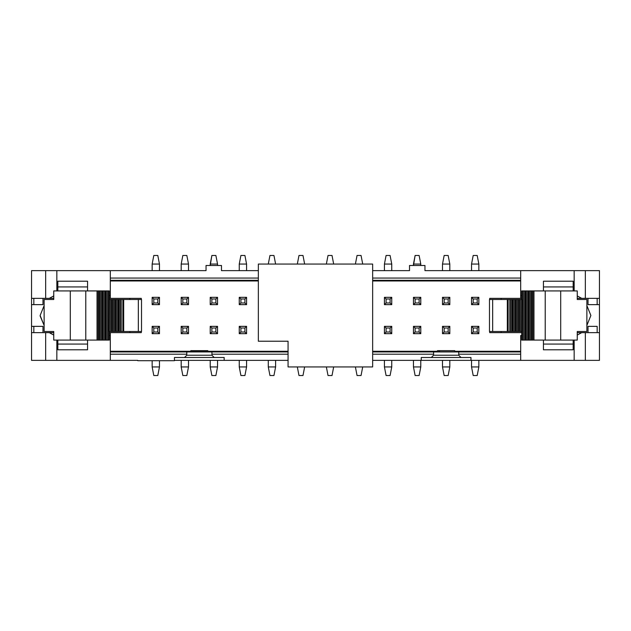 <?xml version="1.0" encoding="UTF-8"?>
<svg xmlns="http://www.w3.org/2000/svg" width="631" height="631" viewBox="0 0 631 631"><rect width="100%" height="100%" fill="white"/><g stroke="black" fill="none" stroke-linecap="round" stroke-linejoin="round"><path stroke-width="0.95" d="M492.661 331.504L507.316 331.504L507.316 299.496L492.661 299.496L492.661 331.504L489.482 331.504L492.661 331.504L492.661 299.496L507.316 299.496L507.316 331.504L492.661 331.504M521.719 331.504L521.782 299.496L521.719 340.077L522.728 340.077L522.728 290.923L577.255 290.923L577.255 299.496L586.877 299.496L586.877 331.504L577.255 331.504L577.255 340.077L521.719 340.077L521.719 331.504L507.316 331.504L508.129 331.504L508.129 299.496L507.316 299.496L521.719 299.496L521.719 290.923L521.719 299.496L520.63 299.496L520.63 331.504L521.742 331.504M489.482 299.496L492.661 299.496L489.482 299.496L489.482 331.504L489.482 299.496M520.63 331.504L520.63 299.496L520.63 331.504L520.63 299.496L519.479 299.496L519.479 331.504L520.63 331.504M518.532 331.504L519.479 331.504L519.479 299.496L518.532 299.496L518.532 331.504L518.532 299.496L517.388 299.496L517.388 331.504L518.532 331.504M517.381 331.504L517.388 299.496L517.381 331.504L517.381 299.496L516.237 299.496L516.237 331.504L517.381 331.504M515.29 331.504L516.237 331.504L516.237 299.496L515.29 299.496L515.29 331.504L515.29 299.496L514.139 299.496L514.139 331.504L515.29 331.504M514.139 331.504L514.139 299.496L514.139 331.504L514.139 299.496L512.987 299.496L512.987 331.504L514.139 331.504M512.041 331.504L512.987 331.504L512.987 299.496L512.041 299.496L512.041 331.504L512.041 299.496L510.897 299.496L510.897 331.504L512.041 331.504M510.889 331.504L510.897 299.496L510.889 331.504L510.889 299.496L509.745 299.496L509.745 331.504L510.889 331.504M508.129 331.504L509.745 331.504L509.745 299.496L508.129 299.496L508.129 331.504M533.621 340.077L577.255 340.077L577.255 331.504L586.877 331.504L586.877 299.496L577.255 299.496L577.255 290.923L560.699 290.923L560.699 340.077L560.699 290.923L545.223 290.923L545.223 340.077L545.223 290.923L533.96 290.923L533.96 340.077L533.96 290.923L533.621 340.077L533.621 290.923L533.613 340.077L533.613 290.923L532.469 290.923L532.469 340.077L533.613 340.077M530.371 340.077L532.469 340.077L532.469 290.923L531.523 290.923L531.523 340.077L531.523 290.923L530.371 290.923L530.371 340.077L530.371 290.923L530.371 340.077L530.371 290.923L529.22 290.923L529.22 340.077L530.371 340.077M527.13 340.077L529.22 340.077L529.22 290.923L528.273 290.923L528.273 340.077L528.273 290.923L527.13 290.923L527.13 340.077L527.13 290.923L527.122 340.077L527.122 290.923L525.978 290.923L525.978 340.077L527.122 340.077M523.88 340.077L523.88 290.923L523.88 340.077L523.88 290.923L521.719 290.923L522.728 290.923L522.728 340.077L525.978 340.077L525.978 290.923L525.024 290.923L525.024 340.077L525.024 290.923L523.88 290.923L523.88 340.077M581.719 298.353L577.255 298.353L585.339 298.353L581.719 298.353L577.255 295.923L581.719 298.353M521.719 298.353L489.711 298.353L521.719 298.353M599.45 298.353L585.339 298.353L599.45 298.353L599.45 304.639L599.45 270.636L599.45 298.353M543.441 281.205L543.441 290.923L543.441 281.205L573.161 281.205L543.441 281.205M543.441 340.077L543.441 349.795L543.441 340.077M489.711 332.647L521.719 332.647L489.711 332.647L489.711 331.504L489.711 332.647M577.255 332.647L599.45 332.647L599.45 360.364L574.155 360.364L574.155 340.077L574.155 360.364L520.685 360.364L585.339 360.364L585.339 332.647L577.255 332.647M597.163 304.639L597.163 298.353L597.163 304.639L599.45 304.639L599.45 332.647L599.45 304.639L588.021 304.639L597.163 304.639M588.021 298.353L588.021 304.639L588.021 298.353M599.45 270.636L585.339 270.636L585.339 298.353L585.339 270.636L574.155 270.636L574.155 290.923L574.155 270.636L599.45 270.636M573.161 290.923L573.161 281.205L573.161 290.923M521.719 295.497L520.685 295.497L520.685 298.353L520.685 270.636L574.155 270.636L520.685 270.636L520.685 295.497L521.719 295.497M437.472 351.278L437.472 350.655L454.73 350.655L454.73 351.278L520.685 351.278L454.73 351.278L454.73 350.655L437.472 350.655L437.472 351.506L372.653 351.278L437.472 351.278M489.711 299.496L489.711 298.353L489.711 299.496M520.685 280.976L372.653 280.976L520.685 280.976M258.347 280.976L110.315 280.976L258.347 280.976M110.315 298.353L141.289 298.353L141.289 299.496L141.289 298.353L109.281 298.353L110.315 298.353L110.315 295.497L110.315 298.353M141.289 331.504L141.289 332.647L110.315 332.647L141.289 332.647L141.289 331.504M110.315 351.278L190.783 351.278L190.783 350.655L207.82 350.655L207.82 351.278L288.067 351.278L110.315 351.278M501.14 332.647L501.14 331.504L501.14 332.647M501.14 299.496L501.14 298.353L501.14 299.496M590.876 315.5L586.877 325.415L590.876 315.5L586.877 305.585L590.876 315.5M424.955 270.636L520.685 270.636L424.955 270.636L424.955 265.485L409.519 265.485L409.519 270.636L372.653 270.636L409.519 270.636L409.519 265.485L424.955 265.485L424.955 270.636M573.161 286.924L543.441 286.924L573.161 286.924M520.685 335.503L521.719 335.503L520.685 335.503L520.685 360.364L421.24 360.364L520.685 360.364L520.685 335.503M573.161 340.077L573.161 349.795L543.441 349.795L573.161 349.795L573.161 340.077M573.161 344.076L543.441 344.076L573.161 344.076M116.143 360.364L131.571 360.364M224.163 360.364L174.44 360.364L224.163 360.364L224.163 357.509L224.163 360.364L288.067 360.364L224.163 360.364M137.747 360.364L31.55 360.364L137.747 360.364M597.163 326.361L597.163 332.647L597.163 326.361L588.021 326.361L588.021 332.647L588.021 326.361L597.163 326.361M577.255 335.077L581.719 332.647L577.255 335.077M599.45 332.647L585.339 332.647L585.339 360.364L599.45 360.364L599.45 332.647M258.347 270.636L221.481 270.636L221.481 265.485L206.045 265.485L206.045 270.636L110.315 270.636L110.315 295.497L110.315 270.636L206.045 270.636L206.045 265.485L221.481 265.485L221.481 270.636L258.347 270.636M110.315 278.066L258.347 278.066L110.315 278.066M372.653 278.066L520.685 278.066L372.653 278.066M110.315 280.306L258.347 280.306L110.315 280.306M372.653 280.306L520.685 280.306L372.653 280.306M439.76 351.522L438.569 351.522M372.653 351.948L520.685 351.948L458.729 351.948L458.729 355.221L461.016 357.509L470.963 357.509L470.963 360.364L470.963 357.509L461.016 357.509L458.729 355.221L458.729 354.196L520.685 354.196L458.729 354.196L458.729 351.79L372.653 351.948M53.745 298.353L31.55 298.353L31.55 270.636L110.315 270.636L56.845 270.636L56.845 290.923L56.845 270.636L45.661 270.636L45.661 298.353L53.745 298.353M31.55 332.647L53.745 332.647L45.661 332.647L45.661 360.364L45.661 332.647L31.55 332.647L31.55 360.364L31.55 298.353L45.661 298.353L45.661 270.636L31.55 270.636L31.55 304.639L33.837 304.639L33.837 298.353L33.837 304.639L42.979 304.639L42.979 298.353L42.979 304.639L31.55 304.639L31.55 332.647M109.281 332.647L110.315 332.647L110.315 360.364L110.315 335.503L109.281 335.503L110.315 335.503L110.315 332.647L109.281 332.647M110.315 351.948L288.067 351.948L110.315 351.948M193.07 351.459L207.82 351.435L207.82 350.655L190.783 350.655L190.783 351.435L191.879 351.451M87.559 349.795L87.559 340.077L87.559 349.795L57.839 349.795L57.839 340.077L57.839 349.795L87.559 349.795M174.44 360.364L174.44 357.509L174.44 360.711L174.44 357.509L184.497 357.509L186.784 355.221L186.784 354.196L110.315 354.196L186.784 354.196L186.784 351.948L186.784 355.221L211.937 355.221L211.937 351.948L211.937 354.196L288.067 354.196L211.937 354.196L211.937 355.221L214.217 357.509L224.163 357.509L174.44 357.509M137.747 360.711L174.44 360.711L137.747 360.711M56.845 340.077L56.845 360.364L56.845 340.077M53.745 335.069L49.281 332.647L53.745 335.077M435.185 357.509L457.018 357.509M421.24 357.509L421.24 360.364L372.653 360.364L421.24 360.364L421.24 357.509L431.296 357.509L433.584 355.221L458.729 355.221L433.584 355.221L433.584 351.948L433.584 355.221L431.296 357.509L421.24 357.509M372.653 354.196L433.584 354.196L372.653 354.196M109.281 295.497L110.315 295.497L109.281 295.497M57.839 290.923L57.839 281.205L87.559 281.205L87.559 290.923L87.559 281.205L57.839 281.205L57.839 290.923M53.745 295.923L49.281 298.353L53.745 295.923M40.124 315.5L44.123 305.585L40.124 315.5L44.123 325.415L40.132 316.013M129.86 332.647L129.86 331.504L129.86 332.647M129.86 299.496L129.86 298.353L129.86 299.496M33.837 326.361L33.837 332.647L33.837 326.361L31.55 326.361L42.979 326.361L33.837 326.361M42.979 332.647L42.979 326.361L42.979 332.647M188.503 357.509L210.107 357.509M57.839 344.076L87.559 344.076L57.839 344.076M461.016 357.509L431.296 357.509L461.016 357.509M186.784 355.221L184.497 357.509L214.217 357.509L211.937 355.221L186.784 355.221M57.839 286.924L87.559 286.924L57.839 286.924M44.123 299.496L53.745 299.496L44.123 299.496L44.123 331.504L44.123 299.496M109.281 299.496L109.218 331.504L109.281 290.923L109.281 299.496L141.518 299.496L109.258 299.496M53.745 331.504L44.123 331.504L53.745 331.504L53.745 340.077L70.301 340.077L70.301 290.923L53.745 290.923L53.745 299.496L53.745 290.923L109.281 290.923L108.272 290.923L108.272 340.077L109.281 340.077L109.281 331.504L109.281 340.077L53.745 340.077L53.745 331.504M141.518 331.504L109.281 331.504L110.37 331.504L110.37 299.496L110.37 331.504L110.37 299.496L110.37 331.504L111.521 331.504L111.521 299.496L111.521 331.504L112.468 331.504L112.468 299.496L112.468 331.504L113.612 331.504L113.612 299.496L113.612 331.504L113.619 299.496L113.619 331.504L114.763 331.504L114.763 299.496L114.763 331.504L115.71 331.504L115.71 299.496L115.71 331.504L116.861 331.504L116.861 299.496L116.861 331.504L116.861 299.496L116.861 331.504L118.013 331.504L118.013 299.496L118.013 331.504L118.959 331.504L118.959 299.496L118.959 331.504L120.103 331.504L120.103 299.496L120.103 331.504L120.111 299.496L120.111 331.504L121.255 331.504L121.255 299.496L121.255 331.504L122.871 331.504L122.871 299.496L122.871 331.504L123.684 331.504L123.684 299.496L123.684 331.504L138.339 331.504L138.339 299.496L138.339 331.504L141.518 331.504L141.518 299.496L141.518 331.504M85.777 290.923L70.301 290.923L70.301 340.077L85.777 340.077L85.777 290.923L85.777 340.077L97.04 340.077L97.04 290.923L85.777 290.923M97.04 340.077L97.379 290.923L97.04 340.077M97.387 290.923L97.379 340.077L97.387 290.923L97.387 340.077L98.531 340.077L98.531 290.923L97.387 290.923M99.477 290.923L98.531 290.923L98.531 340.077L99.477 340.077L99.477 290.923L99.477 340.077L100.629 340.077L100.629 290.923L99.477 290.923M100.629 290.923L100.629 340.077L100.629 290.923L100.629 340.077L101.78 340.077L101.78 290.923L100.629 290.923M102.727 290.923L101.78 290.923L101.78 340.077L102.727 340.077L102.727 290.923L102.727 340.077L103.87 340.077L103.87 290.923L102.727 290.923M103.878 290.923L103.87 340.077L103.878 290.923L103.878 340.077L105.022 340.077L105.022 290.923L103.878 290.923M105.976 290.923L105.022 290.923L105.022 340.077L105.976 340.077L105.976 290.923L105.976 340.077L107.12 340.077L107.12 290.923L105.976 290.923M107.12 340.077L107.12 290.923L107.12 340.077L108.272 340.077L108.272 290.923L107.12 290.923L107.12 340.077M210.218 297.327L217.537 297.327L217.537 304.639L210.218 304.639L210.218 297.327L211.874 298.984L215.881 298.984L217.537 297.327L210.218 297.327L210.218 304.639L217.537 304.639L217.537 297.327L215.881 298.984L215.881 302.983L217.537 304.639L215.881 302.983L211.874 302.983L210.218 304.639L211.874 302.983L211.874 298.984L210.218 297.327M210.218 333.673L210.218 326.361L217.537 326.361L217.537 333.673L210.218 333.673L211.874 332.016L211.874 328.017L210.218 326.361L210.218 333.673L217.537 333.673L217.537 326.361L210.218 326.361L211.874 328.017L215.881 328.017L217.537 326.361L215.881 328.017L215.881 332.016L217.537 333.673L215.881 332.016L211.874 332.016L210.218 333.673M239.252 297.327L246.571 297.327L246.571 304.639L239.252 304.639L239.252 297.327L240.908 298.984L244.915 298.984L246.571 297.327L239.252 297.327L239.252 304.639L246.571 304.639L246.571 297.327L244.915 298.984L244.915 302.983L246.571 304.639L244.915 302.983L240.908 302.983L239.252 304.639L240.908 302.983L240.908 298.984L239.252 297.327M239.252 333.673L239.252 326.361L246.571 326.361L246.571 333.673L239.252 333.673L240.908 332.016L240.908 328.017L239.252 326.361L239.252 333.673L246.571 333.673L246.571 326.361L239.252 326.361L240.908 328.017L244.915 328.017L246.571 326.361L244.915 328.017L244.915 332.016L246.571 333.673L244.915 332.016L240.908 332.016L239.252 333.673M152.15 297.327L159.462 297.327L159.462 304.639L152.15 304.639L152.15 297.327L153.806 298.984L157.805 298.984L159.462 297.327L152.15 297.327L152.15 304.639L159.462 304.639L159.462 297.327L157.805 298.984L157.805 302.983L159.462 304.639L157.805 302.983L153.806 302.983L152.15 304.639L153.806 302.983L153.806 298.984L152.15 297.327M152.15 333.673L152.15 326.361L159.462 326.361L159.462 333.673L152.15 333.673L153.806 332.016L153.806 328.017L152.15 326.361L152.15 333.673L159.462 333.673L159.462 326.361L152.15 326.361L153.806 328.017L157.805 328.017L159.462 326.361L157.805 328.017L157.805 332.016L159.462 333.673L157.805 332.016L153.806 332.016L152.15 333.673M188.503 326.361L188.503 333.673L181.184 333.673L181.184 326.361L188.503 326.361L186.839 328.017L186.839 332.016L188.503 333.673L188.503 326.361L181.184 326.361L181.184 333.673L182.84 332.016L182.84 328.017L181.184 326.361L182.84 328.017L186.839 328.017L188.503 326.361M188.503 297.327L188.503 304.639L181.184 304.639L181.184 297.327L188.503 297.327L186.839 298.984L186.839 302.983L188.503 304.639L188.503 297.327L181.184 297.327L181.184 304.639L188.503 304.639L186.839 302.983L182.84 302.983L181.184 304.639L182.84 302.983L182.84 298.984L181.184 297.327L182.84 298.984L186.839 298.984L188.503 297.327M384.429 297.327L391.748 297.327L391.748 304.639L384.429 304.639L384.429 297.327L386.085 298.984L390.092 298.984L391.748 297.327L384.429 297.327L384.429 304.639L391.748 304.639L391.748 297.327L390.092 298.984L390.092 302.983L391.748 304.639L390.092 302.983L386.085 302.983L384.429 304.639L386.085 302.983L386.085 298.984L384.429 297.327M384.429 333.673L384.429 326.361L391.748 326.361L391.748 333.673L384.429 333.673L386.085 332.016L386.085 328.017L384.429 326.361L384.429 333.673L391.748 333.673L391.748 326.361L384.429 326.361L386.085 328.017L390.092 328.017L391.748 326.361L390.092 328.017L390.092 332.016L391.748 333.673L390.092 332.016L386.085 332.016L384.429 333.673M413.463 297.327L420.782 297.327L420.782 304.639L413.463 304.639L413.463 297.327L415.119 298.984L419.126 298.984L420.782 297.327L413.463 297.327L413.463 304.639L420.782 304.639L420.782 297.327L419.126 298.984L419.126 302.983L420.782 304.639L419.126 302.983L415.119 302.983L413.463 304.639L415.119 302.983L415.119 298.984L413.463 297.327M413.463 333.673L413.463 326.361L420.782 326.361L420.782 333.673L413.463 333.673L415.119 332.016L415.119 328.017L413.463 326.361L413.463 333.673L420.782 333.673L420.782 326.361L413.463 326.361L415.119 328.017L419.126 328.017L420.782 326.361L419.126 328.017L419.126 332.016L420.782 333.673L419.126 332.016L415.119 332.016L413.463 333.673M442.497 297.327L449.816 297.327L449.816 304.639L442.497 304.639L442.497 297.327L444.161 298.984L448.16 298.984L449.816 297.327L442.497 297.327L442.497 304.639L449.816 304.639L449.816 297.327L448.16 298.984L448.16 302.983L449.816 304.639L448.16 302.983L444.161 302.983L442.497 304.639L444.161 302.983L444.161 298.984L442.497 297.327M442.497 333.673L442.497 326.361L449.816 326.361L449.816 333.673L442.497 333.673L444.161 332.016L444.161 328.017L442.497 326.361L442.497 333.673L449.816 333.673L449.816 326.361L442.497 326.361L444.161 328.017L448.16 328.017L449.816 326.361L448.16 328.017L448.16 332.016L449.816 333.673L448.16 332.016L444.161 332.016L442.497 333.673M471.538 297.327L478.85 297.327L478.85 304.639L471.538 304.639L471.538 297.327L473.195 298.984L477.194 298.984L478.85 297.327L471.538 297.327L471.538 304.639L478.85 304.639L478.85 297.327L477.194 298.984L477.194 302.983L478.85 304.639L477.194 302.983L473.195 302.983L471.538 304.639L473.195 302.983L473.195 298.984L471.538 297.327M471.538 333.673L471.538 326.361L478.85 326.361L478.85 333.673L471.538 333.673L473.195 332.016L473.195 328.017L471.538 326.361L471.538 333.673L478.85 333.673L478.85 326.361L471.538 326.361L473.195 328.017L477.194 328.017L478.85 326.361L477.194 328.017L477.194 332.016L478.85 333.673L477.194 332.016L473.195 332.016L471.538 333.673M215.881 298.984L211.874 298.984L211.874 302.983L215.881 302.983L215.881 298.984M211.874 332.016L215.881 332.016L215.881 328.017L211.874 328.017L211.874 332.016M217.537 360.364L217.537 366.942L217.537 360.364M210.218 366.942L210.218 360.364L210.218 366.942L217.537 366.942L215.881 375.516L217.537 366.942L210.218 366.942L211.874 375.516L210.218 366.942M244.915 298.984L240.908 298.984L240.908 302.983L244.915 302.983L244.915 298.984M240.908 332.016L244.915 332.016L244.915 328.017L240.908 328.017L240.908 332.016M246.571 360.364L246.571 366.942L246.571 360.364M239.252 366.942L239.252 360.364L239.252 366.942L246.571 366.942L244.915 375.516L246.571 366.942L239.252 366.942L240.908 375.516L239.252 366.942M275.605 360.364L275.605 366.942L275.605 360.364M268.285 366.942L268.285 360.364L268.285 366.942L275.605 366.942L273.949 375.516L275.605 366.942L268.285 366.942L269.95 375.516L268.285 366.942M157.805 298.984L153.806 298.984L153.806 302.983L157.805 302.983L157.805 298.984M153.806 332.016L157.805 332.016L157.805 328.017L153.806 328.017L153.806 332.016M159.462 360.711L159.462 366.942L159.462 360.711M152.15 366.942L152.15 360.711L152.15 366.942L159.462 366.942L157.805 375.516L159.462 366.942L152.15 366.942L153.806 375.516L152.15 366.942M182.84 332.016L181.184 333.673L188.503 333.673L186.839 332.016L182.84 332.016L186.839 332.016L186.839 328.017L182.84 328.017L182.84 332.016M188.503 360.364L188.503 366.942L188.503 360.364M181.184 366.942L181.184 360.364L181.184 366.942L188.503 366.942L186.839 375.516L188.503 366.942L181.184 366.942L182.84 375.516L181.184 366.942M186.839 298.984L182.84 298.984L182.84 302.983L186.839 302.983L186.839 298.984M390.092 298.984L386.085 298.984L386.085 302.983L390.092 302.983L390.092 298.984M386.085 332.016L390.092 332.016L390.092 328.017L386.085 328.017L386.085 332.016M391.748 360.364L391.748 366.942L391.748 360.364M384.429 366.942L384.429 360.364L384.429 366.942L391.748 366.942L390.092 375.516L391.748 366.942L384.429 366.942L386.085 375.516L384.429 366.942M419.126 298.984L415.119 298.984L415.119 302.983L419.126 302.983L419.126 298.984M415.119 332.016L419.126 332.016L419.126 328.017L415.119 328.017L415.119 332.016M420.782 360.364L420.782 366.942L420.782 360.364M413.463 366.942L413.463 360.364L413.463 366.942L420.782 366.942L419.126 375.516L420.782 366.942L413.463 366.942L415.119 375.516L413.463 366.942M448.16 298.984L444.161 298.984L444.161 302.983L448.16 302.983L448.16 298.984M444.161 332.016L448.16 332.016L448.16 328.017L444.161 328.017L444.161 332.016M449.816 360.364L449.816 366.942L449.816 360.364M442.497 366.942L442.497 360.364L442.497 366.942L449.816 366.942L448.16 375.516L449.816 366.942L442.497 366.942L444.161 375.516L442.497 366.942M477.194 298.984L473.195 298.984L473.195 302.983L477.194 302.983L477.194 298.984M473.195 332.016L477.194 332.016L477.194 328.017L473.195 328.017L473.195 332.016M478.85 360.364L478.85 366.942L478.85 360.364M471.538 366.942L471.538 360.364L471.538 366.942L478.85 366.942L477.194 375.516L478.85 366.942L471.538 366.942L473.195 375.516L471.538 366.942M304.639 366.942L302.983 375.516L304.639 366.942M298.984 375.516L297.327 366.942L298.984 375.516L302.983 375.516L298.984 375.516M333.673 366.942L332.016 375.516L333.673 366.942M328.017 375.516L326.361 366.942L328.017 375.516L332.016 375.516L328.017 375.516M362.715 366.942L361.05 375.516L362.715 366.942M357.051 375.516L355.395 366.942L357.051 375.516L361.05 375.516L357.051 375.516M478.85 264.058L478.85 270.636L478.85 264.058L471.538 264.058L471.538 270.636L471.538 264.058L473.195 255.484L477.194 255.484L478.85 264.058L477.194 255.484L473.195 255.484L471.538 264.058L478.85 264.058M449.816 264.058L449.816 270.636L449.816 264.058L442.497 264.058L442.497 270.636L442.497 264.058L444.161 255.484L448.16 255.484L449.816 264.058L448.16 255.484L444.161 255.484L442.497 264.058L449.816 264.058M420.782 264.058L420.782 265.485L420.782 264.058L413.463 264.058L413.463 265.485L415.119 255.484L419.126 255.484L420.782 264.058L419.126 255.484L415.119 255.484L413.463 264.058L420.782 264.058M391.748 264.058L391.748 270.636L391.748 264.058L384.429 264.058L384.429 270.636L384.429 264.058L386.085 255.484L390.092 255.484L391.748 264.058L390.092 255.484L386.085 255.484L384.429 264.058L391.748 264.058M246.571 264.058L246.571 270.636L246.571 264.058L239.252 264.058L239.252 270.636L239.252 264.058L240.908 255.484L244.915 255.484L246.571 264.058L244.915 255.484L240.908 255.484L239.252 264.058L246.571 264.058M217.537 264.058L217.537 265.485L217.537 264.058L210.218 264.058L210.218 265.485L211.874 255.484L215.881 255.484L217.537 264.058L215.881 255.484L211.874 255.484L210.218 264.058L217.537 264.058M188.503 264.058L188.503 270.636L188.503 264.058L181.184 264.058L181.184 270.636L181.184 264.058L182.84 255.484L186.839 255.484L188.503 264.058L186.839 255.484L182.84 255.484L181.184 264.058L188.503 264.058M159.462 264.058L159.462 270.636L159.462 264.058L152.15 264.058L152.15 270.636L152.15 264.058L153.806 255.484L157.805 255.484L159.462 264.058L157.805 255.484L153.806 255.484L152.15 264.058L159.462 264.058M211.874 375.516L215.881 375.516L211.874 375.516M240.908 375.516L244.915 375.516L240.908 375.516M269.95 375.516L273.949 375.516L269.95 375.516M153.806 375.516L157.805 375.516L153.806 375.516M182.84 375.516L186.839 375.516L182.84 375.516M386.085 375.516L390.092 375.516L386.085 375.516M415.119 375.516L419.126 375.516L415.119 375.516M444.161 375.516L448.16 375.516L444.161 375.516M473.195 375.516L477.194 375.516L473.195 375.516M361.05 255.484L362.715 264.058L361.05 255.484L357.051 255.484L361.05 255.484M355.395 264.058L357.051 255.484L355.395 264.058M332.016 255.484L333.673 264.058L332.016 255.484L328.017 255.484L332.016 255.484M326.361 264.058L328.017 255.484L326.361 264.058M302.983 255.484L304.639 264.058L302.983 255.484L298.984 255.484L302.983 255.484M297.327 264.058L298.984 255.484L297.327 264.058M273.949 255.484L275.605 264.058L273.949 255.484L269.95 255.484L273.949 255.484M268.285 264.058L269.95 255.484L268.285 264.058M258.347 341.221L258.347 264.058L258.347 341.221L288.067 341.221L288.067 366.942L372.653 366.942L372.653 264.058L258.347 264.058L372.653 264.058L372.653 366.942L288.067 366.942L288.067 341.221L258.347 341.221"/></g></svg>
